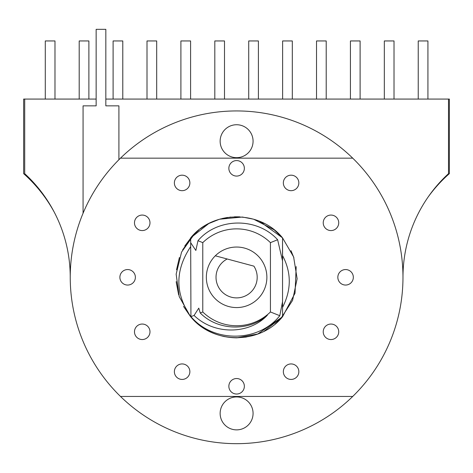 <?xml version="1.0" encoding="UTF-8"?>
<svg xmlns="http://www.w3.org/2000/svg" width="473" height="473" viewBox="0 0 473 473"><rect width="100%" height="100%" fill="white"/><g stroke="black" fill="none" stroke-linecap="round" stroke-linejoin="round"><path stroke-width="0.71" d="M96.149 99.07L24.708 99.07L24.708 173.656A140.747 140.747 0 0 1 70.235 277.308M402.978 277.308A140.747 140.747 0 0 1 448.505 173.656L448.505 99.07L105.834 99.07M427.923 99.07L427.923 40.95L418.233 40.95L418.233 99.07M394.015 99.07L394.015 40.95L384.33 40.95L384.33 99.07M360.113 99.07L360.113 40.95L350.428 40.95L350.428 99.07M326.21 99.07L326.21 40.95L316.52 40.95L316.52 99.07M292.308 99.07L292.308 40.95L282.618 40.95L282.618 99.07M258.4 99.07L258.4 40.95L248.715 40.95L248.715 99.07M224.498 99.07L224.498 40.95L214.813 40.95L214.813 99.07M190.595 99.07L190.595 40.95L180.905 40.95L180.905 99.07M156.693 99.07L156.693 40.95L147.002 40.95L147.002 99.07M122.785 99.07L122.785 40.95L113.1 40.95L113.1 99.07M88.883 99.07L88.883 40.95L79.198 40.95L79.198 99.07M54.98 99.07L54.98 40.95L45.29 40.95L45.29 99.07M118.912 159.714L118.912 105.851L105.834 105.851L105.834 29.326L96.149 29.326L96.149 105.851L83.071 105.851L83.071 213.228M120.491 158.159A166.372 166.372 0 0 0 120.491 396.451A166.372 166.372 0 0 0 352.722 396.451A166.372 166.372 0 0 0 352.722 158.159A166.372 166.372 0 0 0 120.491 158.159L352.722 158.159M120.491 396.451L352.722 396.451M244.358 168.329A7.751 7.751 0 0 1 236.606 176.08A7.751 7.751 0 0 1 228.855 168.329A7.751 7.751 0 0 1 236.606 160.578A7.751 7.751 0 0 1 244.358 168.329M244.358 386.281A7.751 7.751 0 0 1 236.606 394.033A7.751 7.751 0 0 1 228.855 386.281A7.751 7.751 0 0 1 236.606 378.53A7.751 7.751 0 0 1 244.358 386.281M298.841 182.927A7.751 7.751 0 0 1 291.096 190.678A7.751 7.751 0 0 1 283.345 182.927A7.751 7.751 0 0 1 291.096 175.181A7.751 7.751 0 0 1 298.841 182.927M338.733 222.818A7.751 7.751 0 0 1 330.982 230.57A7.751 7.751 0 0 1 323.23 222.818A7.751 7.751 0 0 1 330.982 215.067A7.751 7.751 0 0 1 338.733 222.818M353.331 277.308A7.751 7.751 0 0 1 345.586 285.053A7.751 7.751 0 0 1 337.834 277.308A7.751 7.751 0 0 1 345.586 269.557A7.751 7.751 0 0 1 353.331 277.308M338.733 331.792A7.751 7.751 0 0 1 330.982 339.543A7.751 7.751 0 0 1 323.23 331.792A7.751 7.751 0 0 1 330.982 324.046A7.751 7.751 0 0 1 338.733 331.792M298.841 371.683A7.751 7.751 0 0 1 291.096 379.429A7.751 7.751 0 0 1 283.345 371.683A7.751 7.751 0 0 1 291.096 363.932A7.751 7.751 0 0 1 298.841 371.683M189.868 371.683A7.751 7.751 0 0 1 182.117 379.429A7.751 7.751 0 0 1 174.371 371.683A7.751 7.751 0 0 1 182.117 363.932A7.751 7.751 0 0 1 189.868 371.683M149.982 331.792A7.751 7.751 0 0 1 142.231 339.543A7.751 7.751 0 0 1 134.48 331.792A7.751 7.751 0 0 1 142.231 324.046A7.751 7.751 0 0 1 149.982 331.792M135.379 277.308A7.751 7.751 0 0 1 127.633 285.053A7.751 7.751 0 0 1 119.882 277.308A7.751 7.751 0 0 1 127.633 269.557A7.751 7.751 0 0 1 135.379 277.308M149.982 222.818A7.751 7.751 0 0 1 142.231 230.57A7.751 7.751 0 0 1 134.48 222.818A7.751 7.751 0 0 1 142.231 215.067A7.751 7.751 0 0 1 149.982 222.818M189.868 182.927A7.751 7.751 0 0 1 182.117 190.678A7.751 7.751 0 0 1 174.371 182.927A7.751 7.751 0 0 1 182.117 175.181A7.751 7.751 0 0 1 189.868 182.927M224.657 336.658L222.73 336.238M191.187 317.336L191.719 317.933A60.544 60.544 0 0 0 212.123 332.679M280.613 318.885L292.592 300.349L297.133 278.751L293.627 256.957L282.547 237.872L282.547 260.848L282.547 237.872C260.103 209.982 213.11 209.982 190.666 237.872L208.794 223.528L219.531 219.224L208.794 223.528L190.666 237.872L208.794 223.528L190.666 237.872L198.997 229.86L190.666 237.872L208.794 223.528L190.666 237.872L190.938 316.638C213.79 343.463 258.956 342.133 279.78 315.698L282.547 301.715L282.547 316.739L295.022 293.207L296.193 266.601M239.722 216.841L234.425 216.805M227.596 217.438L222.387 218.455M215.712 220.483L210.869 222.505M204.886 225.739L200.552 228.672M194.699 233.615L181.555 252.115L176.145 274.163L179.237 296.648L190.412 316.425M253.073 141.208A16.466 16.466 0 0 0 236.606 124.736A16.466 16.466 0 0 0 220.14 141.208A16.466 16.466 0 0 0 236.606 157.675A16.466 16.466 0 0 0 253.073 141.208M253.073 413.402A16.466 16.466 0 0 0 236.606 396.936A16.466 16.466 0 0 0 220.14 413.402A16.466 16.466 0 0 0 236.606 429.874A16.466 16.466 0 0 0 253.073 413.402M293.922 257.809L290.978 250.672M192.085 236.275L184.777 246.013M179.397 257.501L176.535 269.776M176.275 282.375L178.634 294.75M183.5 306.374L190.252 316.236M190.666 246.634C174.939 270.29 174.939 293.603 190.666 316.561M246.35 337.06L236.606 337.846C218.224 337.497 202.911 330.461 190.666 316.739L190.666 315.686L190.666 316.739C213.11 344.628 260.103 344.628 282.547 316.739L282.547 255.586C291.504 272.549 291.504 289.807 282.547 307.373L282.547 316.739L257.667 334.068M219.555 219.212L242.395 217.042L219.555 219.212L242.395 217.042L219.555 219.212L242.395 217.042L253.646 219.212L274.192 229.843L282.547 237.872L282.547 260.848L282.547 237.872L282.547 260.848L282.547 237.872L282.476 260.647L277.627 239.74C256.738 216.735 217.048 217.923 197.992 240.686L195.852 250.465L190.666 242.684M219.537 219.218L242.395 217.042L253.646 219.212L274.192 229.843M220.341 218.987L230.848 217.036L220.341 218.987M282.547 237.872L259.576 221.287L264.377 223.51M275.038 324.088L282.547 316.739L257.891 333.985L282.547 316.739L257.891 333.985L282.547 316.739L257.891 333.985L236.606 337.846L246.208 337.083M266.902 329.722L263.975 331.307L282.547 316.739M257.891 333.979L236.606 337.846M193.67 234.626L182.643 249.856M176.216 281.553L178.67 294.88M279.78 315.698L270.438 311.967L270.438 242.643A48.435 48.435 0 0 0 202.775 242.643L202.775 311.967A48.435 48.435 0 0 0 270.438 311.967M277.627 239.74L270.438 242.643M200.245 313.014C217.935 330.988 249.431 331.62 267.399 315.16C250.04 334.074 214.931 335.688 194.078 315.456L198.778 308.136L200.245 313.014L202.775 311.967M190.938 316.638L194.078 315.456M197.992 240.686L202.775 242.643M266.878 277.308A30.272 30.272 0 0 0 215.304 255.804A30.272 30.272 0 0 0 236.606 307.574A30.272 30.272 0 0 0 266.878 277.308M215.304 255.804L253.9 266.145A20.587 20.587 0 0 1 247.19 294.963A20.587 20.587 0 0 1 218.615 287.3A20.587 20.587 0 0 1 227.206 258.991L215.304 255.804M24.708 99.07L23.65 99.07L23.65 173.656A142.751 142.751 0 0 1 54.265 212.188M428.112 197.034A141.261 141.261 0 0 1 449.35 173.656L449.35 99.07L448.505 99.07"/></g></svg>
